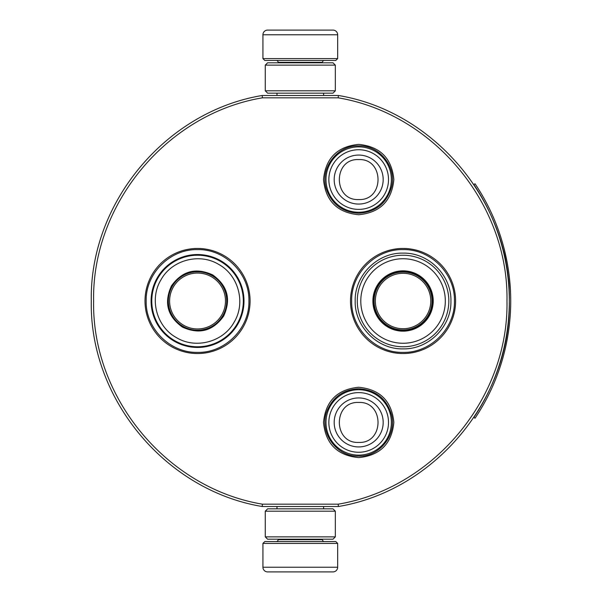 <?xml version="1.0" encoding="UTF-8"?>
<svg xmlns="http://www.w3.org/2000/svg" width="602" height="602" viewBox="0 0 602 602"><rect width="100%" height="100%" fill="white"/><g stroke="black" fill="none" stroke-linecap="round" stroke-linejoin="round"><path stroke-width="0.9" d="M323.515 422.438C325.599 401.075 337.323 389.351 358.687 387.267C380.043 389.351 391.767 401.075 393.851 422.438C391.767 443.802 380.043 455.526 358.687 457.61C337.323 455.526 325.599 443.802 323.515 422.438M323.515 179.562C325.599 158.198 337.323 146.474 358.687 144.39C380.043 146.474 391.767 158.198 393.851 179.562C391.767 200.925 380.043 212.649 358.687 214.733C337.323 212.649 325.599 200.925 323.515 179.562M276.16 506.508L324.689 506.508M338.407 506.508C435.013 490.495 511.181 398.908 509.315 301C511.181 203.092 435.013 111.505 338.407 95.492L262.194 95.492C165.588 111.505 89.42 203.092 91.286 301C89.42 398.908 165.588 490.495 262.194 506.508L338.407 506.508L338.189 504.175C433.628 488.252 508.818 397.734 506.974 301C508.818 204.266 433.628 113.748 338.189 97.825L262.412 97.825C166.972 113.748 91.782 204.266 93.619 301C91.782 397.734 166.972 488.252 262.412 504.175L338.189 504.175M262.194 506.508L262.412 504.175M262.194 95.492L262.412 97.825M338.407 95.492L338.189 97.825M350.507 301A52.547 52.547 0 0 0 403.054 353.547A52.547 52.547 0 0 0 455.601 301A52.547 52.547 0 0 0 403.054 248.453A52.547 52.547 0 0 0 350.507 301M250.086 301A52.547 52.547 0 0 1 197.546 353.547A52.547 52.547 0 0 1 144.999 301A52.547 52.547 0 0 1 197.546 248.453A52.547 52.547 0 0 1 250.086 301M248.919 301C249.627 328.451 224.997 353.081 197.546 352.381C170.088 353.081 145.466 328.451 146.166 301C145.466 273.549 170.088 248.919 197.546 249.619C224.997 248.919 249.627 273.549 248.919 301M454.435 301C455.135 328.451 430.505 353.081 403.054 352.381C375.603 353.081 350.974 328.451 351.673 301C350.974 273.549 375.603 248.919 403.054 249.619C430.505 248.919 455.135 273.549 454.435 301M358.687 212.258A32.696 32.696 0 0 1 325.991 179.562A32.696 32.696 0 0 1 358.687 146.865A32.696 32.696 0 0 1 391.375 179.562A32.696 32.696 0 0 1 358.687 212.258M358.687 209.391A29.829 29.829 0 0 1 328.858 179.562A29.829 29.829 0 0 1 358.687 149.732A29.829 29.829 0 0 1 388.508 179.562A29.829 29.829 0 0 1 358.687 209.391M358.687 455.135A32.696 32.696 0 0 1 325.991 422.438A32.696 32.696 0 0 1 358.687 389.742A32.696 32.696 0 0 1 391.375 422.438A32.696 32.696 0 0 1 358.687 455.135M358.687 452.268A29.829 29.829 0 0 1 328.858 422.438A29.829 29.829 0 0 1 358.687 392.609A29.829 29.829 0 0 1 388.508 422.438A29.829 29.829 0 0 1 358.687 452.268M262.931 543.41L337.662 543.41L335.796 541.544L264.805 541.544L262.931 543.41L262.931 567.227A4.673 4.673 42.8 0 0 267.604 571.9L280.412 571.9M323.605 506.508L323.605 508.848M276.995 506.508L276.995 508.848M278.116 539.204L278.116 539.67L322.484 539.67L322.484 539.204M324.35 541.544A1.866 1.866 -42.1 0 1 322.484 539.67M276.243 541.544A1.866 1.866 42.1 0 0 278.116 539.67M337.662 543.41L337.662 567.227L262.931 567.227M320.181 571.9L332.996 571.9A4.673 4.673 -42.8 0 0 337.662 567.227M282.142 571.9L283.948 571.9M316.644 571.9L318.458 571.9M332.996 571.9L267.604 571.9M337.662 58.59L262.931 58.59L264.805 60.456L335.796 60.456L337.662 58.59L337.662 34.773A4.673 4.673 -137.2 0 0 332.996 30.1L282.142 30.1M276.995 95.492L276.995 93.152M323.605 95.492L323.605 93.152M322.484 62.796L322.484 62.33L278.116 62.33L278.116 62.796M276.243 60.456A1.866 1.866 137.9 0 1 278.116 62.33M324.35 60.456A1.866 1.866 -137.9 0 0 322.484 62.33M262.931 58.59L262.931 34.773L337.662 34.773M280.412 30.1L267.604 30.1A4.673 4.673 137.2 0 0 262.931 34.773M267.604 30.1L332.996 30.1M335.329 90.819L332.996 93.152L267.604 93.152L265.271 90.819L335.329 90.819L335.329 65.129L265.271 65.129L267.604 62.796L332.996 62.796L335.329 65.129M265.271 65.129L265.271 90.819M265.271 511.181L267.604 508.848L332.996 508.848L335.329 511.181L265.271 511.181L265.271 536.871L335.329 536.871L332.996 539.204L267.604 539.204L265.271 536.871M335.329 536.871L335.329 511.181M172.262 286.401A29.189 29.189 0 0 1 212.137 275.716A29.189 29.189 0 0 1 222.823 315.598A29.189 29.189 0 0 1 182.948 326.284A29.189 29.189 0 0 1 172.262 286.401A29.189 29.189 0 0 0 182.948 326.284A29.189 29.189 0 0 0 222.823 315.598M173.338 287.026A27.955 27.955 0 0 1 211.52 276.792A27.955 27.955 0 0 1 221.754 314.974A27.955 27.955 0 0 1 183.565 325.208A27.955 27.955 0 0 1 173.338 287.026M174.655 340.642A45.775 45.775 0 0 1 157.905 278.116A45.775 45.775 0 0 1 220.43 261.358A45.775 45.775 0 0 1 237.188 323.884A45.775 45.775 0 0 1 174.655 340.642M176.409 337.602C156.558 326.811 149.145 299.134 160.937 279.87C171.728 260.019 199.405 252.599 218.677 264.398C238.527 275.189 245.94 302.866 234.148 322.13C223.357 341.981 195.68 349.401 176.409 337.602M182.466 327.119C199.224 334.727 212.957 331.047 223.666 316.08C231.273 299.322 227.594 285.589 212.626 274.881C195.868 267.273 182.135 270.953 171.427 285.92C163.812 302.678 167.491 316.411 182.466 327.119M182.715 326.683A29.656 29.656 0 0 0 223.229 315.832A29.656 29.656 0 0 0 212.371 275.317A29.656 29.656 0 0 0 171.856 286.168A29.656 29.656 0 0 0 182.715 326.683M403.054 330.656A29.656 29.656 0 0 1 373.398 301A29.656 29.656 0 0 1 403.054 271.344A29.656 29.656 0 0 1 432.71 301A29.656 29.656 0 0 1 403.054 330.656M403.054 331.16A30.16 30.16 0 0 0 433.214 301A30.16 30.16 0 0 0 403.054 270.84A30.16 30.16 0 0 0 372.894 301A30.16 30.16 0 0 0 403.054 331.16M403.054 258.732A42.268 42.268 0 0 0 360.786 301A42.268 42.268 0 0 0 403.054 343.268A42.268 42.268 0 0 0 445.322 301A42.268 42.268 0 0 0 403.054 258.732M403.054 346.775A45.775 45.775 0 0 0 448.829 301A45.775 45.775 0 0 0 403.054 255.225A45.775 45.775 0 0 0 357.279 301A45.775 45.775 0 0 0 403.054 346.775M355.18 301C354.525 275.415 377.469 252.471 403.054 253.126C428.639 252.471 451.583 275.415 450.928 301C451.583 326.585 428.639 349.529 403.054 348.874C377.469 349.529 354.525 326.585 355.18 301M375.339 301A27.715 27.715 0 0 1 403.054 273.285A27.715 27.715 0 0 1 430.769 301A27.715 27.715 0 0 1 403.054 328.715A27.715 27.715 0 0 1 375.339 301M374.098 301A28.956 28.956 0 0 1 403.054 272.044A28.956 28.956 0 0 1 432.01 301A28.956 28.956 0 0 1 403.054 329.956A28.956 28.956 0 0 1 374.098 301M473.872 184.551A209.014 209.014 0 0 1 473.872 417.449L475.031 418.224A210.414 210.414 0 0 0 475.031 183.776L473.872 184.551M499.502 368.778L500.021 367.22M496.357 377.386L497.101 375.445M497.809 373.556L498.441 371.818M499.005 370.207L499.344 369.222M504.935 349.965L505.078 349.378M505.176 348.942L504.927 350.003M506.575 342.515L506.967 340.536M507.524 337.511L507.719 336.375M506.463 343.065L507.779 336.021M507.644 336.811L507.892 335.359M506.666 342.056L506.568 342.553M503.904 354.096L503.626 355.142M508.096 334.087L508.517 331.326M508.675 330.205L508.863 328.842M508.825 329.113L509.104 326.976M508.321 332.65L508.449 331.792M507.193 339.332L507.034 340.198A210.414 210.414 0 0 0 507.215 339.227L507.734 336.277M506.402 343.373L506.004 345.285M505.785 346.27L505.575 347.226M504.717 350.883L504.325 352.448M509.33 276.875L510.413 289.818M510.466 290.856L510.601 294.032M510.631 295.183L510.594 293.836M510.624 294.837L510.639 295.364M510.421 289.968L510.383 289.178M510.33 288.313L510.225 286.657M509.984 283.467L509.947 283.008M510.09 284.829L510.218 286.597M510.436 311.866L510.496 310.497A210.414 210.414 0 0 0 510.526 309.827L510.571 308.743M510.624 307.17L510.631 306.96A210.414 210.414 0 0 0 510.699 303.235L510.699 303.235M509.819 320.377L509.999 318.292M510.3 314.244L510.436 311.851M509.811 320.452L509.668 321.987M509.728 321.325L509.774 320.911M510.195 315.817L510.075 317.389M510.549 309.353L510.624 307.148M509.051 274.61L509.194 275.776L509.051 274.61M504.16 248.882L507.208 262.758M507.396 263.796L507.907 266.731M508.923 273.632L508.562 270.99M507.403 263.819L507.268 263.066M505.259 253.412L504.649 250.861M504.604 250.658L504.183 248.972M496.484 224.93L495.356 222.078M497.944 228.813L499.043 231.898A210.414 210.414 0 0 1 499.351 232.793L498.719 230.972A210.414 210.414 0 0 0 497.944 228.813L496.793 225.742M503.821 247.572A210.414 210.414 0 0 0 503.483 246.308M496.319 224.516L495.958 223.598M501.443 239.22L499.525 233.29M502.151 241.575L501.865 240.634M506.425 258.747L506.162 257.468M509.307 276.709L509.006 274.271M509.631 279.644L509.473 278.177M510.097 284.866L509.992 283.565M510.707 303.047L510.714 300.594M500.352 366.219L500.653 365.286M497.771 373.654L498.223 372.42M496.56 376.875L497.884 373.345M499.261 369.485L499.938 367.461M498.772 370.877L499.201 369.636M507.478 337.775L507.591 337.128M508.178 333.576L508.254 333.087M507.448 337.94L507.614 336.969M495.596 379.313L495.897 378.553M493.061 385.363L495.107 380.532M506.876 341.018L505.718 346.579M505.718 346.594L506.41 343.321M508.231 268.755L507.915 266.791M494.979 221.167L494.671 220.407M510.601 294.197L510.549 292.722M506.259 344.051L506.425 343.253M358.687 155.068A24.494 24.494 90 0 0 334.185 179.562A24.494 24.494 90 0 0 358.687 204.063A24.494 24.494 -90 0 0 383.181 179.562A24.494 24.494 -90 0 0 358.687 155.068M358.687 159.575C332.906 158.326 332.906 200.797 358.687 199.548C384.46 200.797 384.46 158.326 358.687 159.575M358.687 397.937A24.494 24.494 90 0 0 334.185 422.438A24.494 24.494 90 0 0 358.687 446.932A24.494 24.494 -90 0 0 383.181 422.438A24.494 24.494 -90 0 0 358.687 397.937M358.687 402.452C332.906 401.203 332.906 443.674 358.687 442.425C384.46 443.674 384.46 401.203 358.687 402.452M174.911 341.575A46.459 46.459 0 0 1 157.31 277.77A46.459 46.459 0 0 1 220.174 260.425A46.459 46.459 0 0 1 237.775 324.23A46.459 46.459 0 0 1 174.911 341.575M358.687 145.865C337.075 145.067 319.527 168.425 326.322 188.96C331.732 204.221 342.515 212.325 358.687 213.258C375.783 212.137 386.74 203.356 391.571 186.913C396.808 166.784 379.471 145.15 358.687 145.865M358.687 388.741C343.433 389.509 332.868 396.944 326.976 411.023C318.541 431.852 336.232 457.023 358.687 456.135C379.681 456.873 397.072 434.817 391.451 414.567C386.469 398.426 375.543 389.818 358.687 388.741"/></g></svg>
